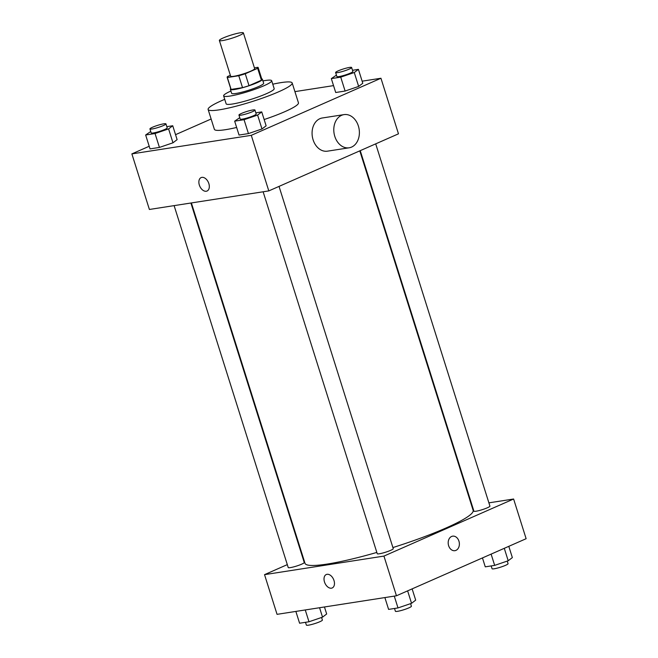<?xml version="1.0" encoding="UTF-8"?>
<svg xmlns="http://www.w3.org/2000/svg" width="658" height="658" viewBox="0 0 658 658"><rect width="100%" height="100%" fill="white"/><g stroke="black" fill="none" stroke-linecap="round" stroke-linejoin="round"><path stroke-width="0.99" d="M239.52 35.417A12.592 1.629 162.5 0 1 226.78 39.686A12.592 1.629 162.5 0 1 219.369 40.475A12.592 1.629 162.5 0 1 230.892 35.137A12.592 1.629 162.5 0 1 243.386 32.9A12.592 1.629 162.5 0 1 239.52 35.417M243.386 32.9L254.654 68.621A12.592 1.629 162.5 0 1 250.788 71.146A12.592 1.629 162.5 0 1 238.04 75.407A12.592 1.629 162.5 0 1 230.637 76.196L219.369 40.475M249.012 85.68A16.253 2.097 162.5 0 1 242.531 87.646L231.106 89.422L227.355 77.512L238.78 75.736A16.253 2.097 162.5 0 0 245.261 73.77L249.012 85.68L261.423 80.218A16.253 2.097 162.5 0 0 261.9 79.429L258.142 67.527A16.253 2.097 162.5 0 0 257.936 67.305L254.407 67.856M230.358 75.308L227.619 76.509A16.253 2.097 162.5 0 0 227.142 77.299A16.253 2.097 162.5 0 0 227.355 77.512M245.261 73.77L257.665 68.309A16.253 2.097 162.5 0 0 258.142 67.527M242.531 87.646L238.78 75.736M261.423 80.218L257.665 68.309M231.106 89.422A16.253 2.097 162.5 0 1 230.9 89.208L227.142 77.299M230.736 88.69A16.787 2.171 -17.5 0 0 230.39 89.365A16.787 2.171 -17.5 0 0 234.61 89.504A16.787 2.171 -17.5 0 0 252.524 84.52A16.787 2.171 -17.5 0 0 262.41 79.273A16.787 2.171 -17.5 0 0 261.736 78.911M262.41 79.273L263.661 83.237A16.787 2.171 162.5 0 1 258.504 86.601A16.787 2.171 162.5 0 1 235.86 93.477A16.787 2.171 162.5 0 1 231.641 93.337L230.39 89.365M230.909 91.026A25.185 3.257 -17.5 0 0 223.63 95.862A25.185 3.257 -17.5 0 0 229.971 96.068A25.185 3.257 -17.5 0 0 256.842 88.591A25.185 3.257 -17.5 0 0 271.672 80.712A25.185 3.257 -17.5 0 0 262.929 80.926M223.63 95.862L226.138 103.8A25.185 3.257 -17.5 0 0 232.471 104.013A25.185 3.257 -17.5 0 0 259.351 96.529A25.185 3.257 -17.5 0 0 274.172 88.657L271.672 80.712M224.732 99.342A44.07 5.7 -17.5 0 0 208.125 109.483A44.07 5.7 -17.5 0 0 219.204 109.845A44.07 5.7 -17.5 0 0 266.243 96.759A44.07 5.7 -17.5 0 0 292.185 82.974A44.07 5.7 -17.5 0 0 272.766 84.199M236.65 127.463A44.07 5.7 162.5 0 1 225.464 129.692A44.07 5.7 162.5 0 1 214.376 129.33L208.125 109.483M292.185 82.974L298.444 102.821A44.07 5.7 162.5 0 1 284.906 111.646A44.07 5.7 162.5 0 1 264.154 119.542M150.748 131.51L145.648 134.997L150.032 148.889L159.433 147.425L172.972 142.802L177.117 139.644L172.733 125.752L166.828 126.673M211.128 119.008L175.546 134.668M149.202 146.265L131.871 153.89L251.282 135.334L380.949 78.253L362.139 81.181M333.54 85.622L294.916 91.627M239.759 117.675L234.659 121.162L239.043 135.054L248.444 133.59L261.983 128.968L266.128 125.81L261.744 111.918L255.839 112.831M336.427 75.127L331.328 78.615L335.712 92.507L345.113 91.043L358.651 86.42L362.788 83.262L358.413 69.37L352.507 70.283M131.871 153.89L149.391 209.466L268.801 190.902L251.282 135.334M208.841 183.566A7.345 4.713 66.2 0 1 207.048 191.026A7.345 4.713 66.2 0 1 199.777 186.206A7.345 4.713 66.2 0 1 201.134 177.586A7.345 4.713 66.2 0 1 208.841 183.566M268.801 190.902L398.477 133.829L380.949 78.253M349.168 147.795L327.454 151.167A16.787 12.699 -98.8 0 1 312.328 136.527A16.787 12.699 -98.8 0 1 322.297 117.988L344.011 114.615A16.787 12.699 -98.8 0 1 358.816 127.619A16.787 12.699 -98.8 0 1 351.594 147.079A16.787 12.699 -98.8 0 1 349.168 147.795A16.787 12.699 -98.8 0 1 334.042 133.155A16.787 12.699 -98.8 0 1 344.011 114.615M207.048 191.026A7.345 4.713 66.2 0 1 199.777 186.206A7.345 4.713 66.2 0 1 201.134 177.586M359.794 150.847L473.135 510.32A88.139 11.392 162.5 0 1 446.066 527.971A88.139 11.392 162.5 0 1 392.908 547.563M376.837 552.424A88.139 11.392 162.5 0 1 305.016 563.33L191.379 202.935M360.239 150.657L473.908 511.159A8.398 1.086 -17.5 0 0 482.24 509.67A8.398 1.086 -17.5 0 0 489.922 506.109L375.702 143.847M190.894 203.009L304.243 562.5A8.398 1.086 162.5 0 1 301.66 564.177A8.398 1.086 162.5 0 1 293.164 567.023A8.398 1.086 162.5 0 1 288.229 567.541L174.115 205.625M279.033 186.395L393.254 548.657A8.398 1.086 162.5 0 1 390.679 550.343A8.398 1.086 162.5 0 1 382.183 553.181A8.398 1.086 162.5 0 1 377.24 553.707L263.126 191.782M287.307 564.622L264.532 574.648L383.943 556.084L513.61 499.011L488.894 502.852M472.107 505.459L471.63 505.533M303.215 557.622L302.762 557.82M383.943 556.084L396.453 595.778L277.051 614.342L264.532 574.648M333.993 580.504A7.345 4.713 66.2 0 1 332.2 587.964A7.345 4.713 66.2 0 1 324.929 583.144A7.345 4.713 66.2 0 1 326.286 574.524A7.345 4.713 66.2 0 1 333.993 580.504M396.453 595.778L526.129 538.705L513.61 499.011M455.978 550.368A7.345 5.552 -98.8 0 1 454.917 550.68A7.345 5.552 -98.8 0 1 448.295 544.281A7.345 5.552 -98.8 0 1 452.655 536.163A7.345 5.552 -98.8 0 1 459.136 541.855A7.345 5.552 -98.8 0 1 455.978 550.368M452.655 536.163A7.345 5.552 -98.8 0 1 459.128 541.855A7.345 5.552 -98.8 0 1 455.969 550.368A7.345 5.552 -98.8 0 1 454.908 550.68M332.208 587.964A7.345 4.713 66.2 0 1 324.937 583.144A7.345 4.713 66.2 0 1 326.286 574.516M482.454 557.926L485.267 566.842L494.668 565.378L508.206 560.764L512.352 557.597L508.799 546.329M494.668 565.378L491.115 554.11M508.206 560.764L504.283 548.32M507.252 561.085L508.066 563.667A8.398 1.086 162.5 0 1 505.492 565.345A8.398 1.086 162.5 0 1 496.996 568.191A8.398 1.086 162.5 0 1 492.052 568.718L491.172 565.929M384.881 597.579L388.598 609.39L398 607.926L411.546 603.312L415.683 600.145L412.13 588.877M398 607.926L394.282 596.115M411.546 603.312L407.623 590.868M410.592 603.633L411.398 606.215A8.398 1.086 162.5 0 1 408.824 607.893A8.398 1.086 162.5 0 1 400.327 610.739A8.398 1.086 162.5 0 1 395.392 611.266L394.512 608.477M295.861 611.414L299.587 623.225L308.989 621.769L322.535 617.146L326.672 613.988L324.46 606.972M308.989 621.769L305.263 609.958M322.535 617.146L319.566 607.729M321.573 617.475L322.387 620.05A8.398 1.086 162.5 0 1 319.813 621.736A8.398 1.086 162.5 0 1 311.316 624.574A8.398 1.086 162.5 0 1 306.373 625.1L305.493 622.312M331.328 78.615L340.729 77.15L354.267 72.528L358.413 69.37M351.627 67.494L352.877 71.467A8.398 1.086 162.5 0 1 350.295 73.145A8.398 1.086 162.5 0 1 341.798 75.991A8.398 1.086 162.5 0 1 336.863 76.509L335.613 72.544A8.398 1.086 162.5 0 1 343.295 68.983A8.398 1.086 162.5 0 1 351.627 67.494A8.398 1.086 162.5 0 1 349.044 69.172A8.398 1.086 162.5 0 1 340.548 72.018A8.398 1.086 162.5 0 1 335.613 72.544M335.712 92.507L345.113 91.043L340.729 77.15M345.113 91.043L358.651 86.42L354.267 72.528M358.651 86.42L362.788 83.262M234.659 121.162L244.06 119.698L257.607 115.076L261.744 111.918M254.959 110.042L256.209 114.015A8.398 1.086 162.5 0 1 253.634 115.693A8.398 1.086 162.5 0 1 245.138 118.539A8.398 1.086 162.5 0 1 240.203 119.057L238.944 115.092A8.398 1.086 162.5 0 1 246.627 111.531A8.398 1.086 162.5 0 1 254.959 110.042A8.398 1.086 162.5 0 1 252.384 111.72A8.398 1.086 162.5 0 1 243.888 114.566A8.398 1.086 162.5 0 1 238.944 115.092M239.043 135.054L248.444 133.59L244.06 119.698M248.444 133.59L261.983 128.968L257.607 115.076M261.983 128.968L266.128 125.81M145.648 134.997L155.049 133.533L168.596 128.91L172.733 125.752M165.948 123.877L167.198 127.849A8.398 1.086 162.5 0 1 164.615 129.527A8.398 1.086 162.5 0 1 156.127 132.373A8.398 1.086 162.5 0 1 151.184 132.9L149.934 128.927A8.398 1.086 162.5 0 1 157.616 125.365A8.398 1.086 162.5 0 1 165.948 123.877A8.398 1.086 162.5 0 1 163.365 125.563A8.398 1.086 162.5 0 1 154.869 128.4A8.398 1.086 162.5 0 1 149.934 128.927M150.032 148.889L159.433 147.425L155.049 133.533M159.433 147.425L172.972 142.802L168.596 128.91M172.972 142.802L177.117 139.644"/></g></svg>

